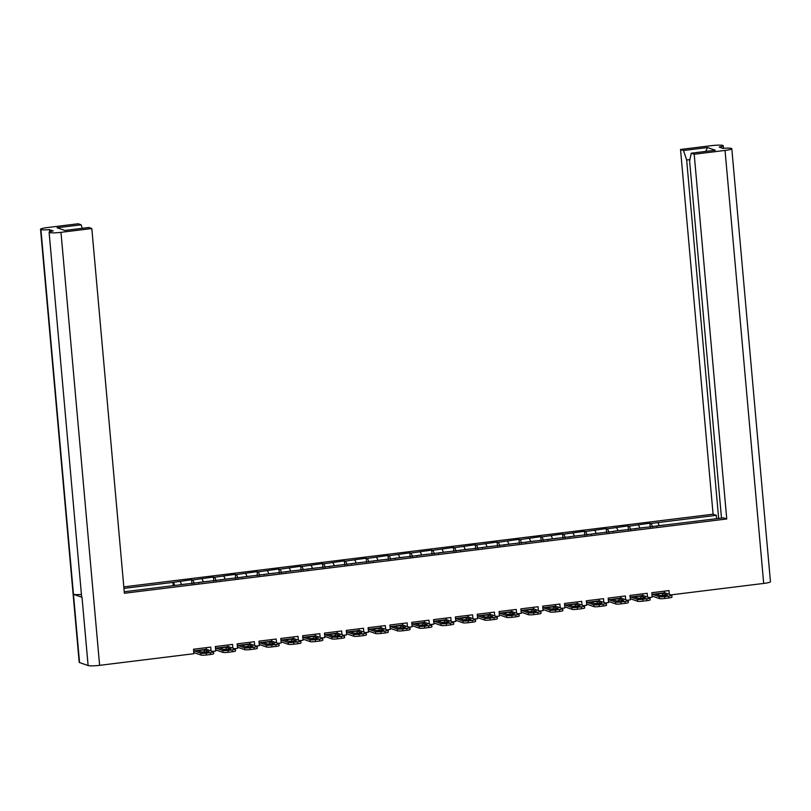 <?xml version="1.0" encoding="UTF-8"?>
<svg xmlns="http://www.w3.org/2000/svg" width="811" height="811" viewBox="0 0 811 811"><rect width="100%" height="100%" fill="white"/><g stroke="black" fill="none" stroke-linecap="round" stroke-linejoin="round"><path stroke-width="1.22" d="M81.435 594.433A9.347 1.156 174.9 0 1 73.466 594.291L40.915 229.564A9.347 1.156 -5.1 0 1 40.55 229.28A9.347 1.156 -5.1 0 1 47.312 227.567L78.15 223.755L81.12 224.799L82.296 228.307M123.799 586.88L713.082 514.194L680.53 149.467L711.379 145.666A9.347 1.156 -5.1 0 1 722.885 145.443L722.895 145.453A9.347 1.156 -5.1 0 1 723.25 145.727A9.347 1.156 -5.1 0 1 719.154 147.055L722.865 148.352A9.347 1.156 -5.1 0 1 731.441 148.433L731.451 148.433A9.347 1.156 -5.1 0 1 731.806 148.707L770.45 581.72A9.347 1.156 174.9 0 1 763.688 583.433L670.869 594.889M124.235 591.746L179.971 584.812A6.721 1.754 83 0 0 179.738 584.792L186.53 583.95A6.721 1.754 83 0 1 186.753 583.981L179.971 584.812M211.053 650.868L210.718 647.117L193.505 649.236L193.91 653.707L99.621 665.334A9.347 1.156 174.9 0 1 88.115 665.557L79.549 662.567L40.905 229.554A9.347 1.156 -5.1 0 0 49.491 229.645L53.202 230.942A9.347 1.156 -5.1 0 0 49.106 232.27A9.347 1.156 -5.1 0 0 49.461 232.544A9.347 1.156 -5.1 0 0 60.977 232.331L91.825 228.53L124.377 593.267L726.747 518.969L694.196 154.242L725.044 150.43A9.347 1.156 -5.1 0 0 731.806 148.707M656.839 526.39A6.721 1.754 83 0 1 657.407 525.873L664.189 525.041A6.721 1.754 -97 0 1 664.422 525.072L723.503 517.834L726.747 518.969M635.013 529.076A6.721 1.754 83 0 1 635.581 528.569L644.816 527.434A6.721 1.754 83 0 1 645.049 527.454L657.64 525.903A6.721 1.754 83 0 0 657.407 525.873M613.197 531.773A6.721 1.754 83 0 1 613.755 531.256L622.99 530.12A6.721 1.754 83 0 1 623.223 530.151L635.814 528.6A6.721 1.754 83 0 0 635.581 528.569M591.371 534.459A6.721 1.754 83 0 1 591.939 533.952L601.164 532.817A6.721 1.754 83 0 1 601.397 532.837L613.988 531.286A6.721 1.754 83 0 0 613.755 531.256M569.545 537.156A6.721 1.754 83 0 1 570.113 536.639L579.348 535.503A6.721 1.754 83 0 1 579.571 535.534L592.162 533.983A6.721 1.754 83 0 0 591.939 533.952M547.729 539.842A6.721 1.754 83 0 1 548.287 539.335L557.522 538.2A6.721 1.754 83 0 1 557.755 538.22L570.346 536.669A6.721 1.754 83 0 0 570.113 536.639M525.903 542.539A6.721 1.754 83 0 1 526.471 542.022L535.696 540.886A6.721 1.754 83 0 1 535.929 540.917L548.52 539.366A6.721 1.754 83 0 0 548.287 539.335M504.077 545.225A6.721 1.754 83 0 1 504.645 544.718L513.88 543.583A6.721 1.754 83 0 1 514.103 543.603L526.694 542.052A6.721 1.754 83 0 0 526.471 542.022M482.251 547.922A6.721 1.754 83 0 1 482.819 547.405L492.054 546.269A6.721 1.754 83 0 1 492.287 546.3L504.868 544.749A6.721 1.754 83 0 0 504.645 544.718M460.435 550.608A6.721 1.754 83 0 1 460.993 550.101L470.228 548.966A6.721 1.754 83 0 1 470.461 548.986L483.052 547.435A6.721 1.754 83 0 0 482.819 547.405M438.609 553.305A6.721 1.754 83 0 1 439.177 552.788L448.402 551.652A6.721 1.754 83 0 1 448.635 551.683L461.226 550.132A6.721 1.754 83 0 0 460.993 550.101M416.783 555.991A6.721 1.754 83 0 1 417.351 555.484L426.586 554.349A6.721 1.754 83 0 1 426.809 554.369L439.4 552.818A6.721 1.754 83 0 0 439.177 552.788M394.957 558.688A6.721 1.754 83 0 1 395.525 558.171L404.76 557.035A6.721 1.754 83 0 1 404.993 557.066L417.584 555.515A6.721 1.754 83 0 0 417.351 555.484M373.141 561.374A6.721 1.754 83 0 1 373.699 560.867L382.934 559.732A6.721 1.754 83 0 1 383.167 559.752L395.758 558.201A6.721 1.754 83 0 0 395.525 558.171M351.315 564.071A6.721 1.754 83 0 1 351.883 563.554L361.108 562.418A6.721 1.754 83 0 1 361.341 562.449L373.932 560.898A6.721 1.754 83 0 0 373.699 560.867M329.489 566.757A6.721 1.754 83 0 1 330.057 566.25L339.292 565.115A6.721 1.754 83 0 1 339.515 565.135L352.106 563.584A6.721 1.754 83 0 0 351.883 563.554M307.673 569.454A6.721 1.754 83 0 1 308.231 568.937L317.466 567.801A6.721 1.754 83 0 1 317.699 567.832L330.29 566.281A6.721 1.754 83 0 0 330.057 566.25M285.847 572.14A6.721 1.754 83 0 1 286.415 571.633L295.64 570.498A6.721 1.754 83 0 1 295.873 570.518L308.464 568.967A6.721 1.754 83 0 0 308.231 568.937M264.021 574.837A6.721 1.754 83 0 1 264.589 574.33L273.824 573.184A6.721 1.754 83 0 1 274.047 573.215L286.638 571.664A6.721 1.754 83 0 0 286.415 571.633M242.195 577.523A6.721 1.754 83 0 1 242.763 577.016L251.998 575.881A6.721 1.754 83 0 1 252.231 575.901L264.812 574.35A6.721 1.754 83 0 0 264.589 574.33M220.379 580.22A6.721 1.754 83 0 1 220.937 579.713L230.172 578.567A6.721 1.754 83 0 1 230.405 578.598L242.996 577.047A6.721 1.754 83 0 0 242.763 577.016M198.553 582.906A6.721 1.754 83 0 1 199.121 582.399L208.346 581.264A6.721 1.754 83 0 1 208.579 581.284L221.17 579.733A6.721 1.754 83 0 0 220.937 579.713M186.753 583.981L199.344 582.43A6.721 1.754 83 0 0 199.121 582.399M174.73 585.522A6.721 1.754 83 0 0 173.037 582.399L123.941 588.391M173.037 582.399L191.599 579.723L191.954 583.727M194.194 583.454A6.721 1.754 83 0 0 192.41 580.007L191.599 579.723M192.41 580.007L213.425 577.027L213.78 581.031M216.01 580.757A6.721 1.754 83 0 0 214.236 577.31L213.425 577.027M214.236 577.31L235.241 574.34L235.595 578.344M237.836 578.071A6.721 1.754 83 0 0 236.062 574.624L235.241 574.34M236.062 574.624L257.067 571.643L257.422 575.648M259.662 575.374A6.721 1.754 83 0 0 257.888 571.927L257.067 571.643M257.888 571.927L278.893 568.957L279.248 572.961M281.488 572.688A6.721 1.754 83 0 0 279.704 569.241L278.893 568.957M279.704 569.241L300.709 566.26L301.074 570.265M303.304 569.991A6.721 1.754 83 0 0 301.53 566.544L300.709 566.26M301.53 566.544L322.535 563.574L322.89 567.578M325.13 567.294A6.721 1.754 83 0 0 323.356 563.858L322.535 563.574M323.356 563.858L344.361 560.877L344.716 564.882M346.956 564.608A6.721 1.754 83 0 0 345.172 561.161L344.361 560.877M345.172 561.161L366.187 558.191L366.542 562.195M368.772 561.911A6.721 1.754 83 0 0 366.998 558.475L366.187 558.191M366.998 558.475L388.003 555.494L388.368 559.499M390.598 559.225A6.721 1.754 83 0 0 388.824 555.778L388.003 555.494M388.824 555.778L409.829 552.808L410.184 556.812M412.424 556.528A6.721 1.754 83 0 0 410.65 553.092L409.829 552.808M410.65 553.092L431.655 550.111L432.01 554.116M434.25 553.842A6.721 1.754 83 0 0 432.466 550.395L431.655 550.111M432.466 550.395L453.481 547.425L453.836 551.429M456.066 551.145A6.721 1.754 83 0 0 454.292 547.709L453.481 547.425M454.292 547.709L475.297 544.728L475.651 548.733M477.892 548.459A6.721 1.754 83 0 0 476.118 545.012L475.297 544.728M476.118 545.012L497.123 542.042L497.478 546.046M499.718 545.762A6.721 1.754 83 0 0 497.944 542.326L497.123 542.042M497.944 542.326L518.949 539.345L519.304 543.35M521.544 543.076A6.721 1.754 83 0 0 519.76 539.629L518.949 539.345M519.76 539.629L540.765 536.659L541.13 540.663M543.36 540.379A6.721 1.754 83 0 0 541.586 536.943L540.765 536.659M541.586 536.943L562.591 533.962L562.946 537.967M565.186 537.693A6.721 1.754 83 0 0 563.412 534.246L562.591 533.962M563.412 534.246L584.417 531.276L584.772 535.28M587.012 534.996A6.721 1.754 83 0 0 585.228 531.56L584.417 531.276M585.228 531.56L606.243 528.579L606.598 532.584M608.828 532.31A6.721 1.754 83 0 0 607.054 528.863L606.243 528.579M607.054 528.863L628.059 525.893L628.424 529.897M630.654 529.613A6.721 1.754 83 0 0 628.88 526.177L628.059 525.893M628.88 526.177L649.885 523.196L650.24 527.201M652.48 526.927A6.721 1.754 83 0 0 650.706 523.48L649.885 523.196M713.082 514.194L716.336 515.33L657.488 522.649A6.721 1.754 -97 0 1 659.15 525.66M91.825 228.53L88.855 227.496L64.789 230.466L57.064 227.759L81.12 224.799M88.115 665.557L82.012 597.281A9.347 1.156 174.9 0 1 81.658 597.008L49.106 232.27M179.819 581.558A6.721 1.754 83 0 1 181.482 584.579M689.908 159.595L686.664 160L718.658 518.432M686.664 160L683.501 150.501L707.567 147.531L715.292 150.238L691.236 153.198L694.196 154.242M680.53 149.467L683.501 150.501M716.336 515.33L716.63 518.685M691.236 153.198L689.614 161.024L721.486 518.087M201.645 578.872A6.721 1.754 83 0 1 203.308 581.882M223.471 576.175A6.721 1.754 83 0 1 225.134 579.196M245.297 573.489A6.721 1.754 83 0 1 246.949 576.499M267.113 570.792A6.721 1.754 83 0 1 268.776 573.813M288.939 568.105A6.721 1.754 83 0 1 290.602 571.116M310.765 565.409A6.721 1.754 83 0 1 312.428 568.43M332.581 562.722A6.721 1.754 83 0 1 334.244 565.733M354.407 560.026A6.721 1.754 83 0 1 356.07 563.047M376.233 557.339A6.721 1.754 83 0 1 377.896 560.35M398.059 554.643A6.721 1.754 83 0 1 399.711 557.664M419.875 551.956A6.721 1.754 83 0 1 421.538 554.967M441.701 549.26A6.721 1.754 83 0 1 443.364 552.271M463.527 546.573A6.721 1.754 83 0 1 465.19 549.584M485.353 543.877A6.721 1.754 83 0 1 487.005 546.888M507.169 541.19A6.721 1.754 83 0 1 508.832 544.201M528.995 538.494A6.721 1.754 83 0 1 530.658 541.505M550.821 535.797A6.721 1.754 83 0 1 552.484 538.818M572.637 533.111A6.721 1.754 83 0 1 574.3 536.122M594.463 530.414A6.721 1.754 83 0 1 596.126 533.435M616.289 527.728A6.721 1.754 83 0 1 617.952 530.739M638.115 525.031A6.721 1.754 83 0 1 639.767 528.052M79.549 662.567A9.347 1.156 174.9 0 1 79.194 662.293L40.55 229.28M669.339 594.351L669.004 590.59L651.801 592.709L652.196 597.19L649.053 597.575M647.513 597.038L647.178 593.287L629.975 595.406L630.37 599.876L627.227 600.272M625.697 599.735L625.362 595.973L608.149 598.092L608.554 602.573L605.401 602.958M603.871 602.421L603.536 598.67L586.333 600.789L586.728 605.259L583.575 605.655M582.045 605.118L581.71 601.356L564.507 603.475L564.902 607.956L561.759 608.341M560.219 607.804L559.884 604.053L542.681 606.172L543.076 610.642L539.933 611.038M538.403 610.501L538.068 606.74L520.855 608.858L521.26 613.339L518.107 613.724M516.577 613.187L516.242 609.436L499.039 611.555L499.434 616.025L496.291 616.421M494.751 615.884L494.416 612.123L477.213 614.241L477.608 618.722L474.465 619.107M472.935 618.57L472.59 614.819L455.387 616.938L455.792 621.408L452.639 621.804M451.109 621.267L450.774 617.506L433.561 619.624L433.966 624.105L430.813 624.49M429.283 623.953L428.948 620.202L411.745 622.321L412.14 626.791L408.997 627.187M407.457 626.65L407.122 622.889L389.919 625.007L390.314 629.488L387.171 629.873M385.641 629.336L385.306 625.585L368.093 627.704L368.498 632.174L365.345 632.57M363.815 632.033L363.48 628.272L346.277 630.39L346.672 634.871L343.519 635.256M341.989 634.719L341.654 630.968L324.451 633.087L324.846 637.558L321.703 637.953M320.163 637.416L319.828 633.655L302.625 635.773L303.02 640.254L299.877 640.639M298.347 640.102L298.012 636.351L280.799 638.47L281.204 642.941L278.051 643.336M276.521 642.799L276.186 639.038L258.983 641.156L259.378 645.637L256.235 646.022M254.695 645.485L254.36 641.734L237.157 643.853L237.552 648.324L234.409 648.719M232.879 648.182L232.534 644.421L215.331 646.549L215.736 651.02L212.583 651.405M73.466 594.291L82.012 597.281M49.684 231.804L49.491 229.645M172.915 582.359L173.219 585.704M705.631 151.424L707.567 147.531M662.628 593.429L667.26 595.041A9.053 1.115 -5.1 0 1 660.823 595.842L656.2 594.22A9.053 1.115 174.9 0 1 659.242 593.764A9.053 1.115 174.9 0 1 662.628 593.429L662.8 595.304L663.58 595.578M660.042 595.568A9.053 1.115 174.9 0 1 662.8 595.304M651.851 593.317L652.338 594.291L659.191 596.683A4.379 0.537 -5.1 0 0 664.584 596.592L664.746 598.467A4.379 0.537 174.9 0 1 659.353 598.569L652.5 596.166A3.649 0.953 83 0 1 652.064 595.71M664.189 591.189L664.787 592.76L671.64 595.152A4.379 0.537 -5.1 0 1 671.802 595.284A4.379 0.537 -5.1 0 1 668.639 596.085L664.584 596.592M671.802 595.284L671.974 597.16A4.379 0.537 174.9 0 1 668.801 597.96L668.639 596.085M664.746 598.467L668.801 597.96M640.812 596.115L645.434 597.737A9.053 1.115 -5.1 0 1 638.997 598.528L634.374 596.916A9.053 1.115 174.9 0 1 637.416 596.45A9.053 1.115 174.9 0 1 640.812 596.115L640.974 597.991L641.765 598.265M638.216 598.254A9.053 1.115 174.9 0 1 640.974 597.991M630.025 596.004L630.512 596.987L637.365 599.38A4.379 0.537 -5.1 0 0 642.758 599.278L642.93 601.154A4.379 0.537 174.9 0 1 637.537 601.255L630.684 598.863A3.649 0.953 83 0 1 630.238 598.396M642.363 593.875L642.961 595.446L649.814 597.839A4.379 0.537 -5.1 0 1 649.986 597.971A4.379 0.537 -5.1 0 1 646.813 598.782L642.758 599.278M649.986 597.971L650.148 599.846A4.379 0.537 174.9 0 1 646.985 600.657L646.813 598.782M642.93 601.154L646.985 600.657M618.986 598.812L623.618 600.424A9.053 1.115 -5.1 0 1 617.181 601.225L612.548 599.603A9.053 1.115 174.9 0 1 615.59 599.147A9.053 1.115 174.9 0 1 618.986 598.812L619.158 600.687L619.939 600.961M616.39 600.951A9.053 1.115 174.9 0 1 619.158 600.687M608.209 598.7L608.686 599.674L615.539 602.066A4.379 0.537 -5.1 0 0 620.932 601.975L621.104 603.85A4.379 0.537 174.9 0 1 615.711 603.952L608.858 601.549A3.649 0.953 83 0 1 608.422 601.093M620.547 596.572L621.135 598.143L627.998 600.535A4.379 0.537 -5.1 0 1 628.16 600.667A4.379 0.537 -5.1 0 1 624.987 601.468L620.932 601.975M628.16 600.667L628.332 602.543A4.379 0.537 174.9 0 1 625.159 603.343L624.987 601.468M621.104 603.85L625.159 603.343M597.16 601.498L601.792 603.12A9.053 1.115 -5.1 0 1 595.355 603.911L590.722 602.299A9.053 1.115 174.9 0 1 593.764 601.833A9.053 1.115 174.9 0 1 597.16 601.498L597.332 603.374L598.112 603.648M594.575 603.637A9.053 1.115 174.9 0 1 597.332 603.374M586.383 601.387L586.87 602.37L593.723 604.763A4.379 0.537 -5.1 0 0 599.116 604.661L599.278 606.537A4.379 0.537 174.9 0 1 593.885 606.638L587.032 604.246A3.649 0.953 83 0 1 586.596 603.779M598.721 599.258L599.319 600.829L606.172 603.222A4.379 0.537 -5.1 0 1 606.334 603.354A4.379 0.537 -5.1 0 1 603.171 604.165L599.116 604.661M606.334 603.354L606.506 605.229A4.379 0.537 174.9 0 1 603.333 606.04L603.171 604.165M599.278 606.537L603.333 606.04M575.344 604.195L579.966 605.807A9.053 1.115 -5.1 0 1 573.529 606.608L568.906 604.986A9.053 1.115 174.9 0 1 571.948 604.53A9.053 1.115 174.9 0 1 575.344 604.195L575.506 606.07L576.286 606.344M572.748 606.334A9.053 1.115 174.9 0 1 575.506 606.07M564.557 604.083L565.044 605.057L571.897 607.449A4.379 0.537 -5.1 0 0 577.29 607.358L577.452 609.233A4.379 0.537 174.9 0 1 572.059 609.335L565.206 606.932A3.649 0.953 83 0 1 564.77 606.476M576.895 601.955L577.493 603.526L584.346 605.918A4.379 0.537 -5.1 0 1 584.518 606.05A4.379 0.537 -5.1 0 1 581.345 606.851L577.29 607.358M584.518 606.05L584.68 607.926A4.379 0.537 174.9 0 1 581.517 608.726L581.345 606.851M577.452 609.233L581.517 608.726M553.518 606.881L558.14 608.503A9.053 1.115 -5.1 0 1 551.713 609.294L547.08 607.682A9.053 1.115 174.9 0 1 550.122 607.216A9.053 1.115 174.9 0 1 553.518 606.881L553.68 608.767L554.471 609.031M550.922 609.02A9.053 1.115 174.9 0 1 553.68 608.767M542.731 606.77L543.218 607.753L550.071 610.146A4.379 0.537 -5.1 0 0 555.464 610.044L555.636 611.92A4.379 0.537 174.9 0 1 550.243 612.021L543.39 609.629A3.649 0.953 83 0 1 542.944 609.162M555.079 604.641L555.667 606.212L562.52 608.605A4.379 0.537 -5.1 0 1 562.692 608.737A4.379 0.537 -5.1 0 1 559.519 609.548L555.464 610.044M562.692 608.737L562.854 610.612A4.379 0.537 174.9 0 1 559.691 611.423L559.519 609.548M555.636 611.92L559.691 611.423M531.692 609.578L536.324 611.19A9.053 1.115 -5.1 0 1 529.887 611.991L525.254 610.369A9.053 1.115 174.9 0 1 528.296 609.913A9.053 1.115 174.9 0 1 531.692 609.578L531.864 611.453L532.645 611.727M529.107 611.717A9.053 1.115 174.9 0 1 531.864 611.453M520.915 609.466L521.392 610.44L528.245 612.832A4.379 0.537 -5.1 0 0 533.638 612.741L533.81 614.616A4.379 0.537 174.9 0 1 528.417 614.718L521.564 612.315A3.649 0.953 83 0 1 521.128 611.859M533.253 607.338L533.851 608.909L540.704 611.301A4.379 0.537 -5.1 0 1 540.866 611.433A4.379 0.537 -5.1 0 1 537.703 612.234L533.638 612.741M540.866 611.433L541.038 613.309A4.379 0.537 174.9 0 1 537.865 614.109L537.703 612.234M533.81 614.616L537.865 614.109M509.866 612.264L514.498 613.886A9.053 1.115 -5.1 0 1 508.061 614.677L503.438 613.065A9.053 1.115 174.9 0 1 506.48 612.599A9.053 1.115 174.9 0 1 509.866 612.264L510.038 614.15L510.818 614.414M507.28 614.403A9.053 1.115 174.9 0 1 510.038 614.15M499.089 612.153L499.576 613.136L506.429 615.529A4.379 0.537 -5.1 0 0 511.822 615.427L511.984 617.303A4.379 0.537 174.9 0 1 506.591 617.404L499.738 615.012A3.649 0.953 83 0 1 499.302 614.545M511.427 610.024L512.025 611.595L518.878 613.988A4.379 0.537 -5.1 0 1 519.04 614.12A4.379 0.537 -5.1 0 1 515.877 614.931L511.822 615.427M519.04 614.12L519.212 615.995A4.379 0.537 174.9 0 1 516.039 616.806L515.877 614.931M511.984 617.303L516.039 616.806M488.05 614.961L492.672 616.573A9.053 1.115 -5.1 0 1 486.235 617.374L481.612 615.752A9.053 1.115 174.9 0 1 484.654 615.296A9.053 1.115 174.9 0 1 488.05 614.961L488.212 616.836L488.992 617.11M485.454 617.1A9.053 1.115 174.9 0 1 488.212 616.836M477.263 614.85L477.75 615.823L484.603 618.215A4.379 0.537 -5.1 0 0 489.996 618.124L490.158 619.999A4.379 0.537 174.9 0 1 484.775 620.101L477.912 617.698A3.649 0.953 83 0 1 477.476 617.242M489.601 612.721L490.199 614.292L497.052 616.684A4.379 0.537 -5.1 0 1 497.224 616.816A4.379 0.537 -5.1 0 1 494.051 617.617L489.996 618.124M497.224 616.816L497.386 618.692A4.379 0.537 174.9 0 1 494.223 619.492L494.051 617.617M490.158 619.999L494.223 619.492M466.224 617.647L470.846 619.269A9.053 1.115 -5.1 0 1 464.419 620.06L459.786 618.448A9.053 1.115 174.9 0 1 462.828 617.992A9.053 1.115 174.9 0 1 466.224 617.647L466.386 619.533L467.177 619.807M463.628 619.786A9.053 1.115 174.9 0 1 466.386 619.533M455.437 617.536L455.924 618.519L462.777 620.912A4.379 0.537 -5.1 0 0 468.17 620.81L468.342 622.686A4.379 0.537 174.9 0 1 462.949 622.787L456.096 620.395A3.649 0.953 83 0 1 455.66 619.928M467.785 615.407L468.373 616.978L475.226 619.381A4.379 0.537 -5.1 0 1 475.398 619.503A4.379 0.537 -5.1 0 1 472.225 620.314L468.17 620.81M475.398 619.503L475.56 621.378A4.379 0.537 174.9 0 1 472.397 622.189L472.225 620.314M468.342 622.686L472.397 622.189M444.398 620.344L449.03 621.956A9.053 1.115 -5.1 0 1 442.593 622.757L437.96 621.135A9.053 1.115 174.9 0 1 441.002 620.679A9.053 1.115 174.9 0 1 444.398 620.344L444.57 622.219L445.351 622.493M441.813 622.483A9.053 1.115 174.9 0 1 444.57 622.219M433.621 620.233L434.098 621.206L440.961 623.598A4.379 0.537 -5.1 0 0 446.344 623.507L446.516 625.382A4.379 0.537 174.9 0 1 441.123 625.484L434.27 623.091A3.649 0.953 83 0 1 433.834 622.625M445.959 618.104L446.557 619.675L453.41 622.067A4.379 0.537 -5.1 0 1 453.572 622.199A4.379 0.537 -5.1 0 1 450.409 623L446.344 623.507M453.572 622.199L453.744 624.075A4.379 0.537 174.9 0 1 450.571 624.875L450.409 623M446.516 625.382L450.571 624.875M422.572 623.03L427.204 624.652A9.053 1.115 -5.1 0 1 420.767 625.443L416.144 623.831A9.053 1.115 174.9 0 1 419.186 623.375A9.053 1.115 174.9 0 1 422.572 623.03L422.744 624.916L423.524 625.19M419.986 625.169A9.053 1.115 174.9 0 1 422.744 624.916M411.795 622.919L412.282 623.902L419.135 626.295A4.379 0.537 -5.1 0 0 424.528 626.193L424.69 628.069A4.379 0.537 174.9 0 1 419.297 628.17L412.444 625.778A3.649 0.953 83 0 1 412.008 625.311M424.133 620.79L424.731 622.361L431.584 624.764A4.379 0.537 -5.1 0 1 431.746 624.886A4.379 0.537 -5.1 0 1 428.583 625.697L424.528 626.193M431.746 624.886L431.918 626.761A4.379 0.537 174.9 0 1 428.745 627.572L428.583 625.697M424.69 628.069L428.745 627.572M400.756 625.727L405.378 627.339A9.053 1.115 -5.1 0 1 398.941 628.14L394.318 626.518A9.053 1.115 174.9 0 1 397.36 626.062A9.053 1.115 174.9 0 1 400.756 625.727L400.918 627.602L401.709 627.876M398.16 627.866A9.053 1.115 174.9 0 1 400.918 627.602M389.969 625.616L390.456 626.589L397.309 628.981A4.379 0.537 -5.1 0 0 402.702 628.89L402.874 630.765A4.379 0.537 174.9 0 1 397.481 630.867L390.628 628.474A3.649 0.953 83 0 1 390.182 628.008M402.307 623.487L402.905 625.058L409.758 627.45A4.379 0.537 -5.1 0 1 409.93 627.582A4.379 0.537 -5.1 0 1 406.757 628.383L402.702 628.89M409.93 627.582L410.092 629.458A4.379 0.537 174.9 0 1 406.929 630.259L406.757 628.383M402.874 630.765L406.929 630.259M378.93 628.413L383.562 630.035A9.053 1.115 -5.1 0 1 377.125 630.826L372.492 629.214A9.053 1.115 174.9 0 1 375.534 628.758A9.053 1.115 174.9 0 1 378.93 628.413L379.102 630.299L379.883 630.573M376.334 630.553A9.053 1.115 174.9 0 1 379.102 630.299M368.153 628.302L368.63 629.285L375.483 631.678A4.379 0.537 -5.1 0 0 380.876 631.576L381.048 633.452A4.379 0.537 174.9 0 1 375.655 633.553L368.802 631.161A3.649 0.953 83 0 1 368.366 630.694M380.491 626.173L381.079 627.744L387.942 630.147A4.379 0.537 -5.1 0 1 388.104 630.269A4.379 0.537 -5.1 0 1 384.931 631.08L380.876 631.576M388.104 630.269L388.276 632.144A4.379 0.537 174.9 0 1 385.103 632.955L384.931 631.08M381.048 633.452L385.103 632.955M357.104 631.11L361.736 632.722A9.053 1.115 -5.1 0 1 355.299 633.523L350.666 631.901A9.053 1.115 174.9 0 1 353.708 631.445A9.053 1.115 174.9 0 1 357.104 631.11L357.276 632.985L358.056 633.259M354.519 633.249A9.053 1.115 174.9 0 1 357.276 632.985M346.327 630.999L346.814 631.972L353.667 634.374A4.379 0.537 -5.1 0 0 359.06 634.273L359.222 636.148A4.379 0.537 174.9 0 1 353.829 636.25L346.976 633.857A3.649 0.953 83 0 1 346.54 633.391M358.665 628.87L359.263 630.441L366.116 632.833A4.379 0.537 -5.1 0 1 366.278 632.965A4.379 0.537 -5.1 0 1 363.115 633.766L359.06 634.273M366.278 632.965L366.45 634.841A4.379 0.537 174.9 0 1 363.277 635.642L363.115 633.766M359.222 636.148L363.277 635.642M335.288 633.797L339.91 635.418A9.053 1.115 -5.1 0 1 333.473 636.209L328.85 634.597A9.053 1.115 174.9 0 1 331.892 634.141A9.053 1.115 174.9 0 1 335.288 633.797L335.45 635.682L336.23 635.956M332.692 635.936A9.053 1.115 174.9 0 1 335.45 635.682M324.501 633.685L324.988 634.668L331.841 637.061A4.379 0.537 -5.1 0 0 337.234 636.959L337.396 638.835A4.379 0.537 174.9 0 1 332.003 638.936L325.15 636.544A3.649 0.953 83 0 1 324.714 636.077M336.839 631.556L337.437 633.127L344.29 635.53A4.379 0.537 -5.1 0 1 344.462 635.652A4.379 0.537 -5.1 0 1 341.289 636.463L337.234 636.959M344.462 635.652L344.624 637.527A4.379 0.537 174.9 0 1 341.461 638.338L341.289 636.463M337.396 638.835L341.461 638.338M313.462 636.493L318.084 638.105A9.053 1.115 -5.1 0 1 311.657 638.906L307.024 637.284A9.053 1.115 174.9 0 1 310.066 636.828A9.053 1.115 174.9 0 1 313.462 636.493L313.624 638.369L314.415 638.642M310.866 638.632A9.053 1.115 174.9 0 1 313.624 638.369M302.675 636.382L303.162 637.355L310.015 639.757A4.379 0.537 -5.1 0 0 315.408 639.656L315.58 641.531A4.379 0.537 174.9 0 1 310.187 641.633L303.334 639.24A3.649 0.953 83 0 1 302.888 638.774M315.023 634.253L315.611 635.824L322.464 638.216A4.379 0.537 -5.1 0 1 322.636 638.348A4.379 0.537 -5.1 0 1 319.463 639.149L315.408 639.656M322.636 638.348L322.798 640.224A4.379 0.537 174.9 0 1 319.635 641.025L319.463 639.149M315.58 641.531L319.635 641.025M291.636 639.18L296.268 640.802A9.053 1.115 -5.1 0 1 289.831 641.592L285.198 639.98A9.053 1.115 174.9 0 1 288.24 639.524A9.053 1.115 174.9 0 1 291.636 639.18L291.808 641.065L292.589 641.339M289.051 641.319A9.053 1.115 174.9 0 1 291.808 641.065M280.859 639.068L281.336 640.051L288.189 642.444A4.379 0.537 -5.1 0 0 293.582 642.342L293.754 644.218A4.379 0.537 174.9 0 1 288.361 644.319L281.508 641.927A3.649 0.953 83 0 1 281.072 641.46M293.197 636.939L293.795 638.51L300.648 640.913A4.379 0.537 -5.1 0 1 300.81 641.035A4.379 0.537 -5.1 0 1 297.647 641.846L293.582 642.342M300.81 641.035L300.982 642.91A4.379 0.537 174.9 0 1 297.809 643.721L297.647 641.846M293.754 644.218L297.809 643.721M269.81 641.876L274.442 643.488A9.053 1.115 -5.1 0 1 268.005 644.289L263.382 642.667A9.053 1.115 174.9 0 1 266.424 642.211A9.053 1.115 174.9 0 1 269.81 641.876L269.982 643.752L270.762 644.025M267.224 644.015A9.053 1.115 174.9 0 1 269.982 643.752M259.033 641.765L259.52 642.738L266.373 645.14A4.379 0.537 -5.1 0 0 271.766 645.039L271.928 646.914A4.379 0.537 174.9 0 1 266.535 647.016L259.682 644.623A3.649 0.953 83 0 1 259.246 644.157M271.371 639.636L271.969 641.207L278.822 643.599A4.379 0.537 -5.1 0 1 278.984 643.731A4.379 0.537 -5.1 0 1 275.821 644.532L271.766 645.039M278.984 643.731L279.156 645.607A4.379 0.537 174.9 0 1 275.983 646.408L275.821 644.532M271.928 646.914L275.983 646.408M247.994 644.563L252.616 646.185A9.053 1.115 -5.1 0 1 246.179 646.975L241.556 645.363A9.053 1.115 174.9 0 1 244.598 644.907A9.053 1.115 174.9 0 1 247.994 644.563L248.156 646.448L248.936 646.722M245.398 646.702A9.053 1.115 174.9 0 1 248.156 646.448M237.207 644.451L237.694 645.434L244.547 647.827A4.379 0.537 -5.1 0 0 249.94 647.725L250.102 649.601A4.379 0.537 174.9 0 1 244.719 649.702L237.856 647.31A3.649 0.953 83 0 1 237.42 646.843M249.545 642.322L250.143 643.893L256.996 646.296A4.379 0.537 -5.1 0 1 257.168 646.418A4.379 0.537 -5.1 0 1 253.995 647.229L249.94 647.725M257.168 646.418L257.33 648.293A4.379 0.537 174.9 0 1 254.167 649.104L253.995 647.229M250.102 649.601L254.167 649.104M226.168 647.259L230.79 648.871A9.053 1.115 -5.1 0 1 224.363 649.672L219.73 648.05A9.053 1.115 174.9 0 1 222.772 647.594A9.053 1.115 174.9 0 1 226.168 647.259L226.33 649.135L227.121 649.408M223.572 649.398A9.053 1.115 174.9 0 1 226.33 649.135M215.381 647.148L215.868 648.121L222.721 650.523A4.379 0.537 -5.1 0 0 228.114 650.422L228.286 652.297A4.379 0.537 174.9 0 1 222.893 652.399L216.04 650.006A3.649 0.953 83 0 1 215.604 649.54M227.729 645.019L228.317 646.59L235.17 648.982A4.379 0.537 -5.1 0 1 235.342 649.114A4.379 0.537 -5.1 0 1 232.169 649.915L228.114 650.422M235.342 649.114L235.504 650.99A4.379 0.537 174.9 0 1 232.341 651.791L232.169 649.915M228.286 652.297L232.341 651.791M204.342 649.956L208.974 651.568A9.053 1.115 -5.1 0 1 202.537 652.358L197.904 650.746A9.053 1.115 174.9 0 1 200.946 650.29A9.053 1.115 174.9 0 1 204.342 649.956L204.514 651.831L205.295 652.105M201.757 652.085A9.053 1.115 174.9 0 1 204.514 651.831M193.565 649.834L194.042 650.817L200.905 653.21A4.379 0.537 -5.1 0 0 206.288 653.108L206.46 654.984A4.379 0.537 174.9 0 1 201.067 655.085L194.214 652.693A3.649 0.953 83 0 1 193.778 652.226M205.903 647.705L206.501 649.287L213.354 651.679A4.379 0.537 -5.1 0 1 213.516 651.801A4.379 0.537 -5.1 0 1 210.353 652.612L206.288 653.108M213.516 651.801L213.688 653.676A4.379 0.537 174.9 0 1 210.515 654.487L210.353 652.612M206.46 654.984L210.515 654.487M664.422 525.072L657.64 525.903M645.049 527.454L635.814 528.6M623.223 530.151L613.988 531.286M601.397 532.837L592.162 533.983M579.571 535.534L570.346 536.669M557.755 538.22L548.52 539.366M535.929 540.917L526.694 542.052M514.103 543.603L504.868 544.749M492.287 546.3L483.052 547.435M470.461 548.986L461.226 550.132M448.635 551.683L439.4 552.818M426.809 554.369L417.584 555.515M404.993 557.066L395.758 558.201M383.167 559.752L373.932 560.898M361.341 562.449L352.106 563.584M339.515 565.135L330.29 566.281M317.699 567.832L308.464 568.967M295.873 570.518L286.638 571.664M274.047 573.215L264.812 574.35M252.231 575.901L242.996 577.047M230.405 578.598L221.17 579.733M208.579 581.284L199.344 582.43M650.706 523.48L657.488 522.649M60.977 232.331L99.621 665.334M763.688 583.433L725.044 150.43M659.353 598.569L659.191 596.683M652.338 594.291L664.787 592.76M637.537 601.255L637.365 599.38M630.512 596.987L642.961 595.446M615.711 603.952L615.539 602.066M608.686 599.674L621.135 598.143M593.885 606.638L593.723 604.763M586.87 602.37L599.319 600.829M572.059 609.335L571.897 607.449M565.044 605.057L577.493 603.526M550.243 612.021L550.071 610.146M543.218 607.753L555.667 606.212M528.417 614.718L528.245 612.832M521.392 610.44L533.851 608.909M506.591 617.404L506.429 615.529M499.576 613.136L512.025 611.595M484.775 620.101L484.603 618.215M477.75 615.823L490.199 614.292M462.949 622.787L462.777 620.912M455.924 618.519L468.373 616.978M441.123 625.484L440.961 623.598M434.098 621.206L446.557 619.675M419.297 628.17L419.135 626.295M412.282 623.902L424.731 622.361M397.481 630.867L397.309 628.981M390.456 626.589L402.905 625.058M375.655 633.553L375.483 631.678M368.63 629.285L381.079 627.744M353.829 636.25L353.667 634.374M346.814 631.972L359.263 630.441M332.003 638.936L331.841 637.061M324.988 634.668L337.437 633.127M310.187 641.633L310.015 639.757M303.162 637.355L315.611 635.824M288.361 644.319L288.189 642.444M281.336 640.051L293.795 638.51M266.535 647.016L266.373 645.14M259.52 642.738L271.969 641.207M244.719 649.702L244.547 647.827M237.694 645.434L250.143 643.893M222.893 652.399L222.721 650.523M215.868 648.121L228.317 646.59M201.067 655.085L200.905 653.21M194.042 650.817L206.501 649.287M723.473 148.301L723.25 145.727"/></g></svg>
